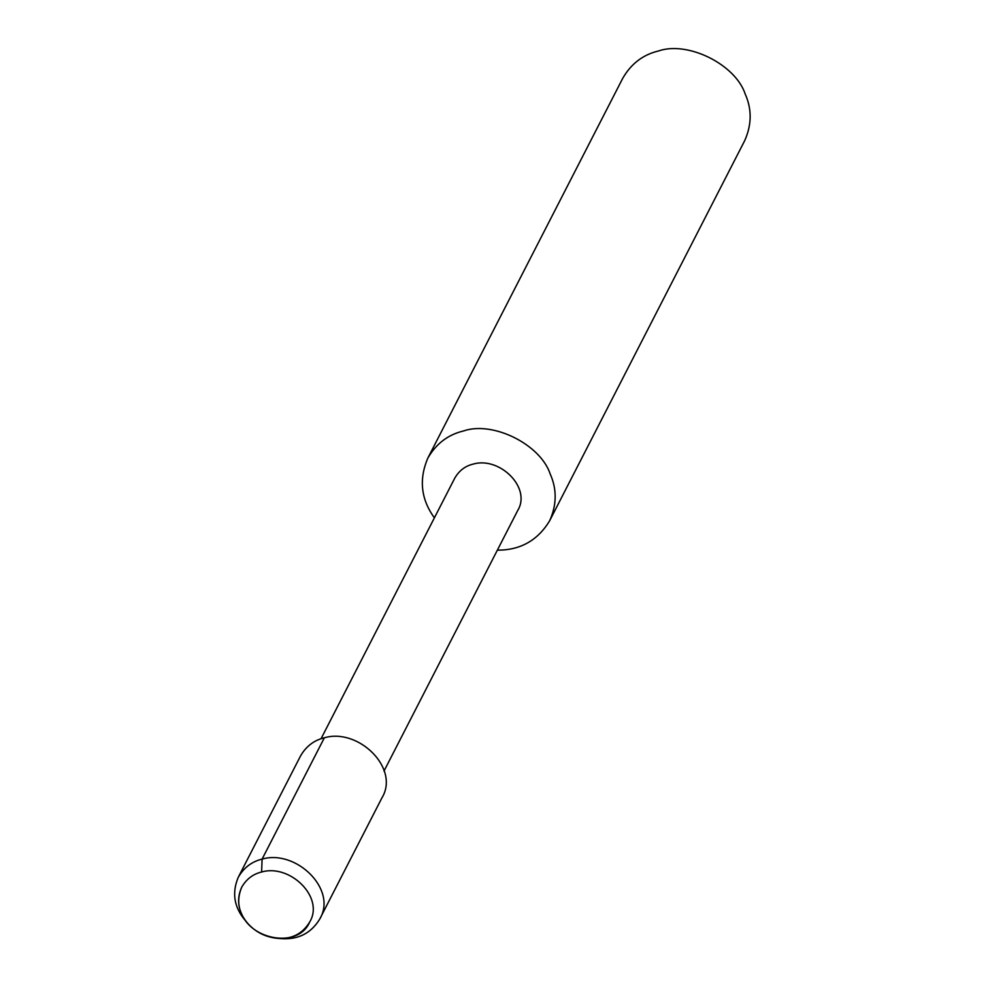 <?xml version="1.0" encoding="UTF-8"?>
<svg xmlns="http://www.w3.org/2000/svg" width="988" height="988" viewBox="0 0 988 988"><rect width="100%" height="100%" fill="white"/><g stroke="black" fill="none" stroke-linecap="round" stroke-linejoin="round"><path stroke-width="1.48" d="M261.61 872.009C253.002 874.059 246.358 879.135 241.702 887.236C237.7 896.128 237.589 904.823 241.368 913.307C251.792 940.601 298.697 948.27 309.652 922.1C324.743 897.363 289.941 863.611 261.61 872.009C253.002 874.059 246.358 879.135 241.702 887.236C236.293 900.216 238.244 912.196 247.556 923.175C255.398 931.993 265.229 937.032 277.035 938.304C291.472 939.44 302.34 934.03 309.652 922.1C324.743 897.363 289.941 863.611 261.61 872.009L262.092 859.128C251.767 861.585 243.814 867.662 238.219 877.381C231.735 892.942 234.082 907.305 245.246 920.47L247.556 923.175M383.986 771.097L517.712 510.5C531.705 487.59 499.446 456.295 473.19 464.088C465.212 465.978 459.062 470.683 454.739 478.192L321.026 738.777M497.372 550.155C520.281 550.242 537.707 540.461 549.624 520.824C556.812 504.868 557.01 489.27 550.217 474.042C540.485 444.365 492.777 420.69 463.458 430.978C448.009 434.646 436.103 443.748 427.742 458.284C418.776 479.538 420.999 499.385 434.399 517.836M549.624 520.824L744.606 140.839C751.794 124.883 751.992 109.285 745.211 94.058C735.48 64.393 687.759 40.706 658.44 50.993C642.99 54.661 631.097 63.763 622.736 78.299L427.742 458.284M277.035 938.304L280.58 938.6C297.894 939.959 310.924 933.487 319.68 919.173C337.785 889.533 296.054 849.063 262.092 859.128L324.36 737.789C314.036 740.247 306.07 746.323 300.488 756.042L238.219 877.381M319.68 919.173L381.948 797.835C400.041 768.195 358.323 727.724 324.36 737.789"/></g></svg>
